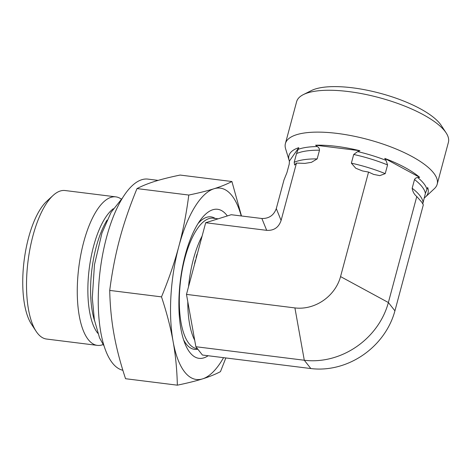 <?xml version="1.0" encoding="UTF-8"?>
<svg xmlns="http://www.w3.org/2000/svg" width="472" height="472" viewBox="0 0 472 472"><rect width="100%" height="100%" fill="white"/><g stroke="black" fill="none" stroke-linecap="round" stroke-linejoin="round"><path stroke-width="0.71" d="M281.1 220.448L276.285 208.606C273.795 215.326 268.993 218.624 261.872 218.501L231.233 214.719L205.686 222.731L266.686 230.342C273.925 230.755 278.728 227.457 281.1 220.448L296.475 163.076L294.605 165.017L294.203 162.274L296.534 153.571L298.776 147.677A72.004 23.163 -165 0 0 289.135 160.397A72.004 23.163 -165 0 0 289.371 161.094L289.489 161.56M205.686 222.731L186.481 294.392L294.911 307.915A39.176 34.067 141.7 0 0 340.554 276.586L368.561 172.068L362.437 170.935L355.746 168.233L351.369 163.17L353.699 154.468L357.652 151.589L359.929 150.739L315.603 145.211L317.296 146.556C318.736 147.411 319.473 148.627 319.497 150.202L317.166 158.905L311.449 162.338L304.853 163.395L296.475 163.076M186.481 294.392L195.868 346.719L202.417 355.027L310.841 368.549L304.292 360.242L294.911 307.915M195.868 346.719L304.292 360.242A72.163 62.752 141.7 0 0 388.373 302.528L416.776 196.517C414.239 194.452 412.705 191.697 412.174 188.245L414.504 179.543C415.254 178.204 416.351 177.555 417.803 177.596L419.661 177.342A72.004 23.163 -165 0 0 384.745 158.403L386.013 160.344L387.559 164.929L385.229 173.631L379.795 175.631L373.623 174.404L368.561 172.068M103.079 344.566A74.836 28.031 -82.9 0 1 97.315 345.374A74.836 28.031 -82.9 0 1 83.697 242.101A74.836 28.031 -82.9 0 1 115.841 196.859A74.836 28.031 -82.9 0 1 121.227 199.066M97.315 345.374L46.563 339.043A74.836 28.031 -82.9 0 1 36.114 331.314A74.836 28.031 -82.9 0 1 32.951 235.77A74.836 28.031 -82.9 0 1 53.065 195.461A74.836 28.031 -82.9 0 1 65.089 190.529L115.841 196.859M53.065 195.461L46.758 201.255A67.691 25.358 97.1 0 0 24.096 260.827A67.691 25.358 97.1 0 0 31.423 324.146L36.114 331.314M289.135 160.397L285.595 148.733A78.564 25.27 15 0 1 285.407 143.553L296.623 101.692A78.564 25.27 15 0 1 303.36 94.606A78.564 25.27 15 0 1 348.495 91.562A78.564 25.27 15 0 1 446.111 132.856A78.564 25.27 15 0 1 448.4 142.361L437.184 184.222A78.564 25.27 15 0 1 434.429 188.611L425.532 196.948A72.004 23.163 -165 0 0 427.65 187.478L425.402 193.373L422.782 203.857M446.111 132.856L441.167 125.34A71.425 22.975 -165 0 0 352.431 87.798A71.425 22.975 -165 0 0 311.396 90.571L303.36 94.606M285.407 143.553A78.564 25.27 15 0 1 367.836 139.476A78.564 25.27 15 0 1 437.184 184.222M298.776 147.677L289.371 161.094L289.277 163.926L286.941 172.622L283.985 179.956L276.285 208.606M359.929 150.739A72.004 23.163 -165 0 0 315.603 145.211M424.145 198.069A72.004 23.163 -165 0 0 425.532 196.948M340.554 276.586L388.373 302.528L394.922 310.836L423.325 204.83L421.785 202.205L416.776 196.517M419.661 177.342L384.745 158.403M394.922 310.836A72.163 62.752 141.7 0 1 310.841 368.549M227.327 215.946A75.107 28.137 97.1 0 0 205.526 214.229A75.107 28.137 97.1 0 0 180.381 280.327A75.107 28.137 97.1 0 0 188.517 350.578A75.107 28.137 97.1 0 0 208.128 355.74M241.227 215.964A96.424 36.12 97.1 0 0 214.028 188.741A96.424 36.12 97.1 0 0 178.829 246.419A96.424 36.12 97.1 0 0 173.1 341.486A96.424 36.12 97.1 0 0 202.577 378.874A96.424 36.12 97.1 0 0 223.551 357.664M137.004 188.588C129.7 206.329 123.93 223.15 119.681 239.044C115.41 254.933 112.088 272.055 109.716 290.416C110.059 305.762 111.475 320.323 113.959 334.105C116.413 347.888 120.277 362.756 125.552 378.715L177.342 385.176C177 369.83 175.584 355.268 173.1 341.486C170.646 327.71 166.781 312.836 161.507 296.876C168.811 279.135 174.581 262.314 178.829 246.419C183.101 230.531 186.422 213.409 188.794 195.048C198.901 192.959 207.314 190.853 214.028 188.741C220.772 186.635 226.731 184.227 231.911 181.519L180.121 175.059C170.014 177.153 161.601 179.254 154.887 181.366C148.143 183.472 142.184 185.88 137.004 188.588L188.794 195.048M225.852 357.947L220.459 371.653C215.279 374.355 209.32 376.762 202.577 378.874C195.862 380.987 187.449 383.087 177.342 385.176M231.911 181.519L241.481 215.999M161.507 296.876L109.716 290.416M122.867 370.266A96.424 36.12 -82.9 0 1 99.45 276.793A96.424 36.12 -82.9 0 1 141.742 179.726A96.424 36.12 -82.9 0 1 147.954 179.112L158.138 180.381M202.134 235.988A65.708 24.615 97.1 0 0 193.455 258.981A65.708 24.615 97.1 0 0 188.535 286.746M187.797 301.708A65.708 24.615 97.1 0 0 194.706 340.253M218.011 218.802L213.179 218.2A65.708 24.615 97.1 0 0 184.959 257.924A65.708 24.615 97.1 0 0 196.912 348.607L197.402 348.666M183.59 339.799A66.753 25.004 97.1 0 0 197.809 349.18M215.232 218.453A66.753 25.004 97.1 0 0 198.104 223.462M261.872 218.501L266.686 230.342M94.524 320.736A65.708 24.615 -82.9 0 1 96.247 246.856A65.708 24.615 -82.9 0 1 107.085 220.064M113.28 208.742A66.753 25.004 97.1 0 0 93.603 246.16A66.753 25.004 97.1 0 0 97.751 333.232M317.166 158.905A70.352 22.632 -165 0 0 294.203 162.274M385.229 173.631A70.352 22.632 -165 0 0 351.369 163.17M319.497 150.202A70.352 22.632 -165 0 0 296.534 153.571M387.559 164.929A70.352 22.632 -165 0 0 353.699 154.468M317.296 146.556A71.307 22.939 -165 0 0 298.062 149.376M386.013 160.344A71.307 22.939 -165 0 0 357.652 151.589M426.93 189.172A71.307 22.939 -165 0 0 417.803 177.596M423.071 202.075A70.352 22.632 -165 0 0 412.174 188.245M425.402 193.373A70.352 22.632 -165 0 0 414.504 179.543M196.069 257.565L197.042 254.184M194.535 263.636L195.361 260.255M373.317 174.298L373.623 174.404M422.056 202.641L421.791 202.199M104.105 346.088L99.527 337.822L94.359 319.809L92.294 297.832L94.471 264.662L101.964 233.003L111.079 212.329L122.602 197.839"/></g></svg>
